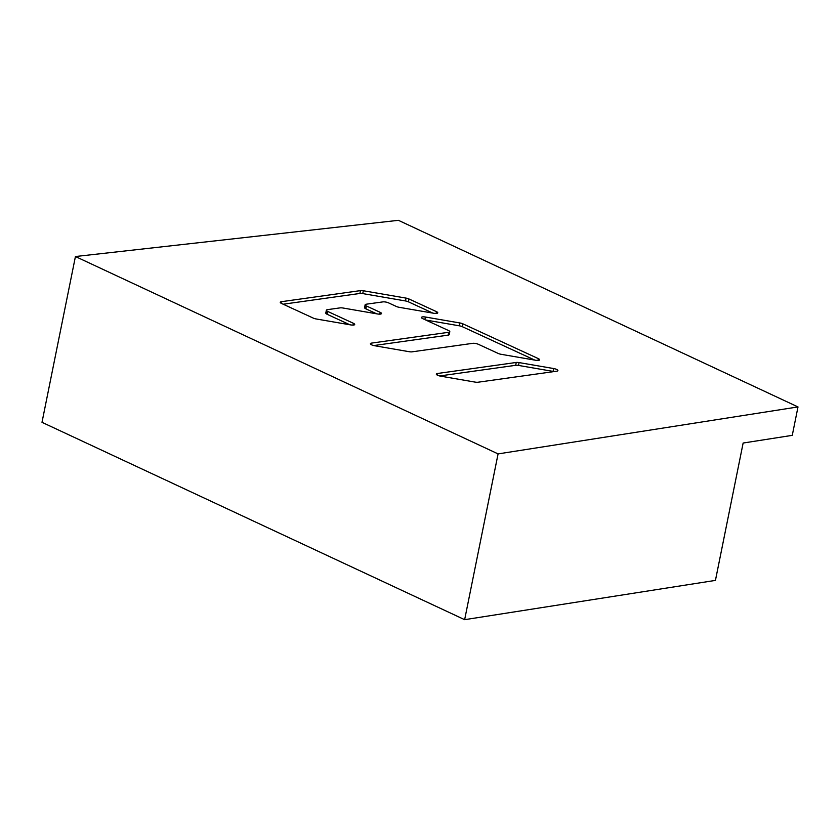 <?xml version="1.0" encoding="UTF-8"?>
<svg xmlns="http://www.w3.org/2000/svg" width="840" height="840" viewBox="0 0 840 840"><rect width="100%" height="100%" fill="white"/><g stroke="black" fill="none" stroke-linecap="round" stroke-linejoin="round"><path stroke-width="1.26" d="M553.99 371.574A4.158 1.197 11.4 0 0 553.087 371.395L518.511 365.431A4.158 1.197 11.4 0 0 515.676 365.306L439.656 375.953M449.799 331.727A4.158 1.197 -168.6 0 1 448.728 332.283L371.501 343.108A4.158 1.197 11.4 0 0 370.419 343.675A4.158 1.197 11.4 0 0 374.651 345.744L409.238 351.708A4.158 1.197 11.4 0 0 412.072 351.834L472.689 343.34A4.158 1.197 -168.6 0 1 478.454 344.337L498.183 353.43A4.158 1.197 11.4 0 0 501.113 354.302L535.689 360.255A4.158 1.197 11.4 0 0 539.606 359.825A4.158 1.197 11.4 0 0 538.303 358.617L462.903 323.841A4.158 1.197 11.4 0 0 459.974 322.98L425.387 317.016A4.158 1.197 11.4 0 0 421.47 317.447A4.158 1.197 11.4 0 0 422.772 318.654L448.497 330.519A4.158 1.197 -168.6 0 1 449.799 331.727L449.221 334.572A4.158 1.197 11.4 0 1 448.151 335.139L373.758 345.566M534.765 360.098L462.326 326.687A4.158 1.197 11.4 0 0 459.396 325.826L425.744 320.019M432.915 313.12L408.408 301.822A4.158 1.197 11.4 0 0 405.479 300.951L362.744 293.591A4.158 1.197 11.4 0 0 359.909 293.454L283.164 304.217M326.571 313.992L326.875 312.501A4.158 1.197 11.4 0 0 325.794 313.058A4.158 1.197 11.4 0 0 327.106 314.265L349.86 324.765M365.337 308.564L365.631 307.062A4.158 1.197 11.4 0 0 364.56 307.629A4.158 1.197 11.4 0 0 365.862 308.837L376.635 313.803M743.138 443.037L792.267 435.351L798 406.928L398.401 220.322L75.432 256.526L42 422.31L464.646 619.678L715.439 580.398L743.138 443.037M798 406.928L498.078 453.905L464.646 619.678M75.432 256.526L498.078 453.905M477.971 382.231L556.825 371.185A4.158 1.197 11.4 0 0 557.897 370.619A4.158 1.197 11.4 0 0 553.665 368.55L519.078 362.586A4.158 1.197 11.4 0 0 516.243 362.46L437.399 373.506A4.158 1.197 11.4 0 0 436.328 374.073A4.158 1.197 11.4 0 0 440.559 376.142L475.136 382.106A4.158 1.197 11.4 0 0 477.971 382.231M327.673 311.419A4.158 1.197 -168.6 0 1 326.371 310.212A4.158 1.197 -168.6 0 1 327.453 309.656L340.147 307.87A4.158 1.197 -168.6 0 1 342.983 308.007L377.57 313.971A4.158 1.197 11.4 0 0 381.476 313.541A4.158 1.197 11.4 0 0 380.173 312.322L366.44 305.991A4.158 1.197 -168.6 0 1 365.137 304.784A4.158 1.197 -168.6 0 1 366.209 304.217L382.82 301.896A4.158 1.197 -168.6 0 1 388.584 302.883L396.322 306.464A4.158 1.197 11.4 0 0 399.262 307.325L433.85 313.278A4.158 1.197 11.4 0 0 437.756 312.858A4.158 1.197 11.4 0 0 436.454 311.64L408.975 298.977A4.158 1.197 11.4 0 0 406.046 298.106L363.31 290.745A4.158 1.197 11.4 0 0 360.476 290.608L281.337 301.707A4.158 1.197 11.4 0 0 280.256 302.264A4.158 1.197 11.4 0 0 281.558 303.471L313.268 318.098A4.158 1.197 11.4 0 0 316.197 318.969L350.784 324.923A4.158 1.197 11.4 0 0 354.701 324.492A4.158 1.197 11.4 0 0 353.399 323.284L327.673 311.419L327.106 314.265M437.399 373.506L437.094 374.997M515.676 365.306L516.243 362.46M519.078 362.586L518.511 365.431M553.087 371.395L553.665 368.55M371.501 343.108L371.196 344.61M448.151 335.139L448.728 332.283M425.387 317.016L424.862 319.62M459.396 325.826L459.974 322.98M462.903 323.841L462.326 326.687M537.936 360.433L538.303 358.617M353.031 325.101L353.399 323.284M281.337 301.707L281.032 303.198M359.909 293.454L360.476 290.608M363.31 290.745L362.744 293.591M405.479 300.951L406.046 298.106M408.975 298.977L408.408 301.822M436.086 313.467L436.454 311.64M366.44 305.991L365.862 308.837M379.806 314.149L380.173 312.322M325.794 313.058L326.371 310.212M364.56 307.629L365.137 304.784"/></g></svg>
